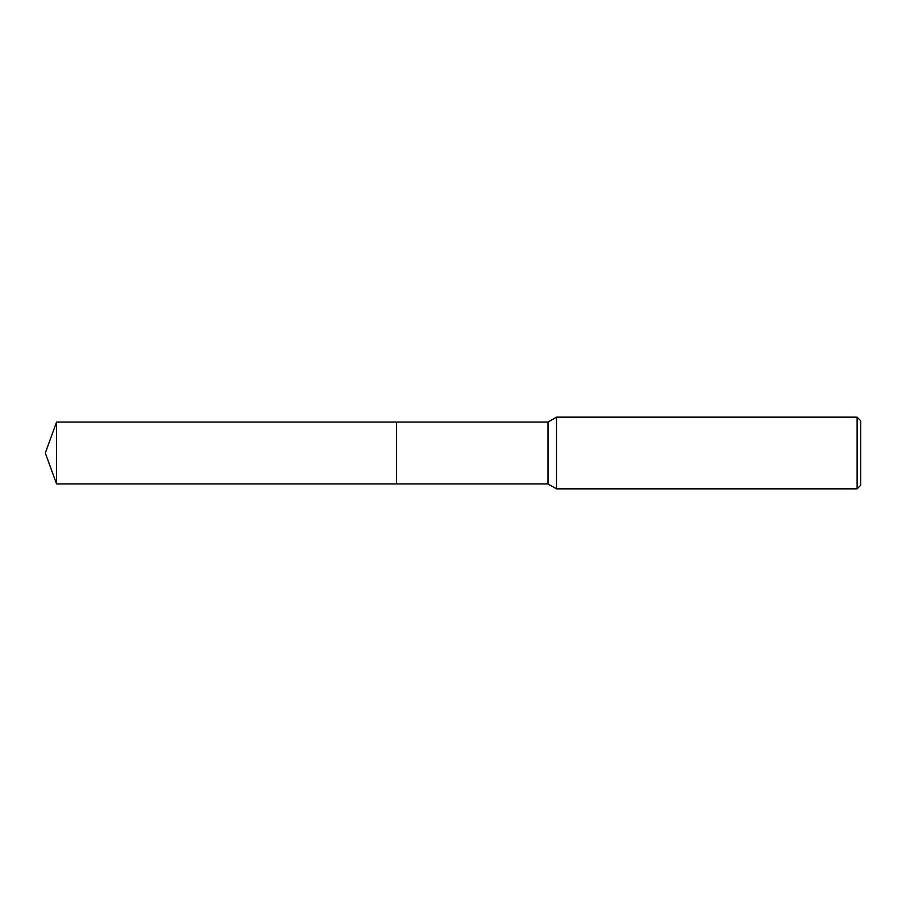 <?xml version="1.0" encoding="UTF-8"?>
<svg xmlns="http://www.w3.org/2000/svg" width="906" height="906" viewBox="0 0 906 906"><rect width="100%" height="100%" fill="white"/><g stroke="black" fill="none" stroke-linecap="round" stroke-linejoin="round"><path stroke-width="1.36" d="M396.556 483.917L396.556 422.083L547.983 422.083L556.522 417.156L857.121 417.156L860.7 420.746L860.7 485.254L857.121 488.844L556.522 488.844L547.983 483.917L396.556 483.917L396.545 422.083L396.545 483.917L56.557 483.917L56.557 422.083L396.545 422.083M547.983 483.917L547.983 422.083M556.522 488.844L556.522 417.156M857.121 488.844L857.121 417.156M56.557 422.083L45.3 453L56.557 483.917"/></g></svg>

